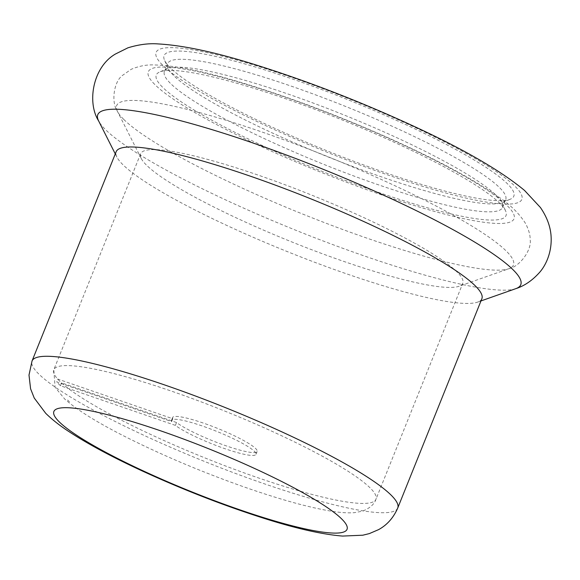 <?xml version="1.0" encoding="UTF-8"?>
<svg xmlns="http://www.w3.org/2000/svg" width="580" height="580" viewBox="0 0 580 580"><rect width="100%" height="100%" fill="white"/><g stroke="black" fill="none" stroke-linecap="round" stroke-linejoin="round"><path stroke-width="0.43" stroke-dasharray="2.9 2.17" d="M60.552 385.78L61.429 382.807A173.608 25.426 21.9 0 1 59.392 380.864A173.608 25.426 21.9 0 1 57.652 379.023A173.608 25.426 21.9 0 1 53.802 369.757A173.608 25.426 21.9 0 1 224.366 410.915A173.608 25.426 21.9 0 1 375.963 499.264A173.608 25.426 21.9 0 1 235.444 469.706A173.608 25.426 21.9 0 1 61.429 382.814L176.537 422.523A45.552 6.67 -158.1 0 0 222.865 444.686A45.552 6.67 -158.1 0 0 257.15 451.501A45.552 6.67 -158.1 0 0 217.369 428.315A45.552 6.67 -158.1 0 0 172.615 417.52A45.552 6.67 -158.1 0 0 172.768 418.738L57.652 379.023L56.782 381.995L171.615 421.609A45.552 6.67 21.9 0 1 171.463 420.391A45.552 6.67 21.9 0 1 216.217 431.186A45.552 6.67 21.9 0 1 255.998 454.372A45.552 6.67 21.9 0 1 221.705 447.557A45.552 6.67 21.9 0 1 175.385 425.394L60.552 385.78A173.297 25.382 21.9 0 1 56.782 381.995M172.768 418.738L171.615 421.609M176.537 422.523L175.385 425.394M162.364 87.014A188.471 27.601 21.9 0 1 159.746 71.934A188.471 27.601 21.9 0 1 341.461 119.639A188.471 27.601 21.9 0 1 505.629 210.982A188.471 27.601 21.9 0 1 362.551 186.774A188.471 27.601 21.9 0 1 162.364 87.014M170.274 83.208A182.214 26.687 21.9 0 1 164.408 71.543A182.214 26.687 21.9 0 1 167.75 68.629A182.214 26.687 21.9 0 1 343.425 114.746A182.214 26.687 21.9 0 1 502.149 203.058A182.214 26.687 21.9 0 1 502.534 207.473A182.214 26.687 21.9 0 1 351.364 175.073A182.214 26.687 21.9 0 1 170.274 83.208M146.218 164.872A173.608 25.426 21.9 0 1 141.266 158.521A173.608 25.426 21.9 0 1 140.635 153.758A173.608 25.426 21.9 0 1 311.199 194.923A173.608 25.426 21.9 0 1 462.797 283.265A173.608 25.426 21.9 0 1 459.041 286.266A173.608 25.426 21.9 0 1 305.464 247.334A173.608 25.426 21.9 0 1 146.218 164.872M481.871 298.707A197.069 28.862 21.9 0 1 477.615 302.115A197.069 28.862 21.9 0 1 303.282 257.919A197.069 28.862 21.9 0 1 122.518 164.307A197.069 28.862 21.9 0 1 116.892 157.1A197.069 28.862 21.9 0 1 116.174 151.699M170.157 67.635A188.471 27.601 21.9 0 1 164.495 60.139A188.471 27.601 21.9 0 1 349.254 100.26A188.471 27.601 21.9 0 1 510.371 199.186A188.471 27.601 21.9 0 1 344.484 157.724A188.471 27.601 21.9 0 1 170.157 67.635M173.449 75.313A182.214 26.687 21.9 0 1 167.975 68.063A182.214 26.687 21.9 0 1 167.584 63.648A182.214 26.687 21.9 0 1 346.601 106.85A182.214 26.687 21.9 0 1 505.709 199.578A182.214 26.687 21.9 0 1 502.374 202.493A182.214 26.687 21.9 0 1 341.99 162.407A182.214 26.687 21.9 0 1 173.449 75.313M69.484 401.824A157.97 23.135 21.9 0 1 67.628 400.055L69.484 401.824M154.657 84.354A197.069 28.862 21.9 0 1 377.029 133.161A197.069 28.862 21.9 0 1 461.803 218.232A197.069 28.862 21.9 0 1 154.657 84.354M123.569 119.219A213.817 31.32 21.9 0 1 117.465 111.403A213.817 31.32 21.9 0 1 326.75 156.23A213.817 31.32 21.9 0 1 508.834 268.728A213.817 31.32 21.9 0 1 319.689 220.784A213.817 31.32 21.9 0 1 123.569 119.219M397.735 508.015A197.069 28.862 21.9 0 1 234.233 472.975A197.069 28.862 21.9 0 1 38.381 373.614A197.069 28.862 21.9 0 1 32.038 361.006M515.852 288.644A227.94 33.386 21.9 0 1 314.208 237.532A227.94 33.386 21.9 0 1 105.125 129.253A227.94 33.386 21.9 0 1 98.622 120.923M162.451 64.975A197.069 28.862 21.9 0 1 384.823 113.781A197.069 28.862 21.9 0 1 469.597 198.853A197.069 28.862 21.9 0 1 162.451 64.975M172.615 417.52L171.463 420.391M257.15 451.501L255.998 454.372M140.635 153.758L53.802 369.757L55.078 387.266L64.706 399.018C77.466 410.321 98.499 423.306 127.81 437.973C164.285 456.148 203.435 472.613 245.26 487.36C279.495 499.3 307.762 507.166 330.049 510.965C339.344 512.561 347.369 513.133 354.133 512.698L362.326 511.212C369.736 508.319 374.281 504.339 375.963 499.264L462.797 283.265M167.75 68.629L159.746 71.934M502.149 203.058L505.629 210.982M141.266 158.521L117.465 111.403C111.128 102.696 113.557 81.794 122.51 75.4L131.196 69.295C139.251 65.939 147.095 64.496 154.722 64.967C176.276 65.562 206.35 71.797 244.934 83.665C293.973 98.76 344.223 117.921 395.683 141.157C439.423 161.066 473.338 179.394 497.437 196.134C509.9 204.29 519.354 213.534 525.784 223.865C528.859 230.144 530.301 235.299 530.113 239.344C532.121 250.168 519.317 266.887 508.834 268.728L459.041 286.266M477.615 302.115L480.979 300.926M116.892 157.1L115.282 153.917M502.374 202.493L510.371 199.186M167.975 68.063L164.495 60.139M502.534 207.473L505.709 199.578M164.408 71.543L167.584 63.648"/><path stroke-width="0.87" d="M32.038 361.006L116.174 151.699A197.069 28.862 21.9 0 1 309.793 198.425A197.069 28.862 21.9 0 1 481.871 298.707L397.735 508.015C393.494 517.744 387.121 524.943 378.617 529.612L369.344 533.6L362.841 535.202L342.555 536.072C321.276 534.332 293.879 528.025 260.355 517.164C221.234 504.527 182.091 489.23 142.919 471.264C112.868 457.41 88.327 444.265 69.288 431.825C60.153 425.916 52.294 419.746 45.704 413.301L34.234 398.025L30.58 388.767L29 375.086L32.038 361.006A197.069 28.862 21.9 0 1 225.649 407.726A197.069 28.862 21.9 0 1 397.735 508.015M58.971 421.587A157.97 23.135 21.9 0 1 237.22 460.709A157.97 23.135 21.9 0 1 305.174 528.895A157.97 23.135 21.9 0 1 58.971 421.587M115.282 153.917L98.622 120.923A227.94 33.386 21.9 0 1 321.733 168.715A227.94 33.386 21.9 0 1 515.852 288.644L480.979 300.926M98.622 120.923C86.695 102.174 93.061 66.686 115.579 53.947L127.926 47.821C138.823 44.486 148.893 43.188 158.13 43.928C184.556 45.392 219.175 53.034 261.986 66.852C313.265 83.295 364.443 103.363 415.512 127.042C464.595 149.756 500.939 170.89 524.545 190.443L540.408 207.488C546.643 216.565 550.173 225.765 551 235.081C552.443 252.358 545.396 266.191 539.059 272.977C531.962 280.735 524.226 285.954 515.852 288.644"/></g></svg>
